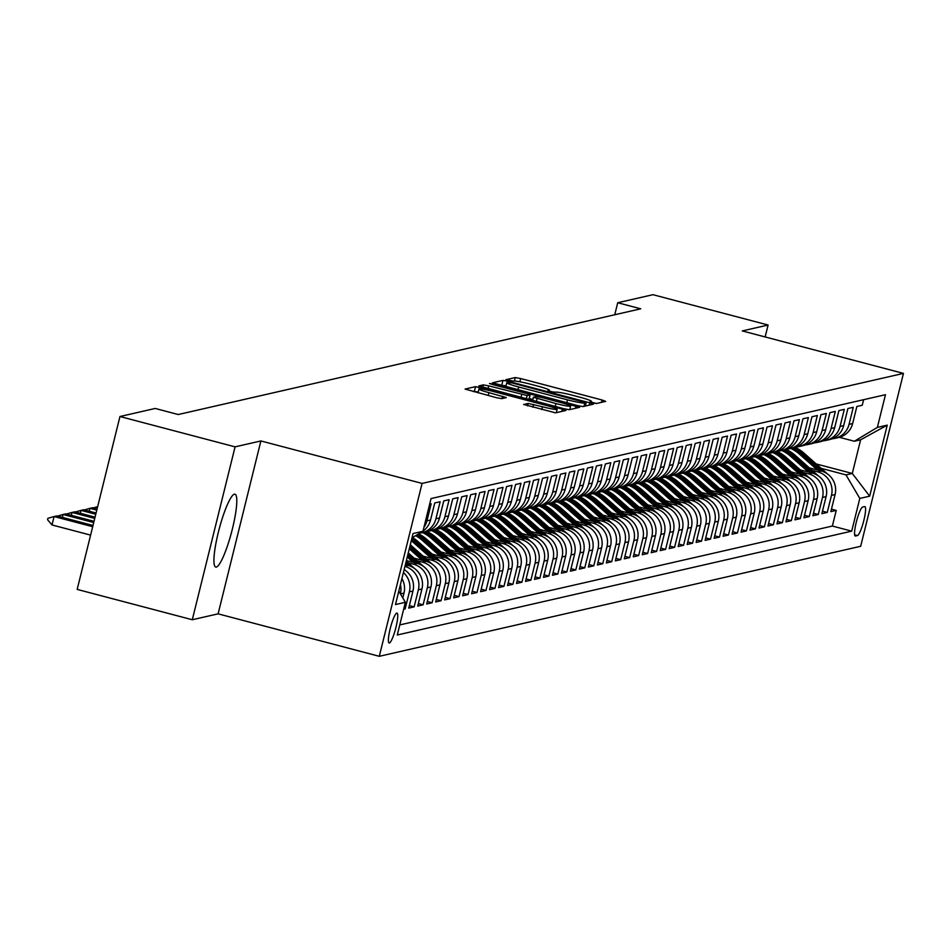 <?xml version="1.0" encoding="UTF-8"?>
<svg xmlns="http://www.w3.org/2000/svg" width="951" height="951" viewBox="0 0 951 951"><rect width="100%" height="100%" fill="white"/><g stroke="black" fill="none" stroke-linecap="round" stroke-linejoin="round"><path stroke-width="1.43" d="M592.532 402.832L596.313 403.521L605.68 401.381L602.042 399.991L520.684 378.546L515.276 377.559L505.908 379.699L513.445 381.089A15.18 1.32 13.9 0 1 530.741 384.263L537.517 386.047A15.18 1.32 13.9 0 1 549.428 390.338A15.18 1.32 13.9 0 1 549.155 390.504L547.883 390.813L550.498 391.753L555.491 392.169A15.18 1.32 13.9 0 1 572.775 395.331L579.551 397.126A15.18 1.32 13.9 0 1 591.463 401.417A15.18 1.32 13.9 0 1 591.201 401.584L589.929 401.893L592.532 402.832M216.341 567.081A37.695 6.395 104.8 0 0 231.961 530.646A37.695 6.395 104.8 0 0 234.968 494.187A37.695 6.395 104.8 0 0 234.386 494.175A37.695 6.395 104.8 0 0 218.766 530.61A37.695 6.395 104.8 0 0 215.758 567.069A37.695 6.395 104.8 0 0 216.341 567.081M389.363 642.995A15.466 2.627 104.8 0 0 395.771 628.04A15.466 2.627 104.8 0 0 397.007 613.086A15.466 2.627 104.8 0 0 396.769 613.086A15.466 2.627 104.8 0 0 390.362 628.029A15.466 2.627 104.8 0 0 389.125 642.983A15.466 2.627 104.8 0 0 389.363 642.995M523.692 404.437L555.562 412.841L565.964 410.463L562.326 409.073L475.559 386.641L465.075 389.066L496.374 397.673L501.771 398.659L506.312 397.589L488.909 392.644A12.684 1.106 13.9 0 1 478.959 389.066A12.684 1.106 13.9 0 1 493.628 391.574L547.194 405.685A12.684 1.106 13.9 0 1 557.155 409.275A12.684 1.106 13.9 0 1 542.474 406.766L528.15 403.426L523.668 404.579M260.895 440.943L235.075 446.851L119.957 416.514L77.174 589.406L192.292 619.743L218.112 613.847L379.283 656.309L422.078 483.417L260.895 440.943L218.112 613.847M765.139 336.951L768.099 325.028L742.279 330.924L903.45 373.398L422.078 483.417M768.099 325.028L652.968 294.691L617.722 302.739L614.75 314.757M119.957 416.514L155.203 408.454L178.229 414.529L640.748 308.813L617.722 302.739M577.578 405.578L582.975 406.576L593.376 404.199L589.739 402.796L508.381 381.363L502.984 380.376L492.499 382.801L577.578 405.578M579.67 407.325L569.269 409.703L563.872 408.716L478.781 385.94L483.322 384.87L488.719 385.856L527.116 395.545L530.159 394.808L526.438 393.476L492.083 384.418L489.48 383.479L493.319 384.133L579.67 407.325M403.64 609.27L405.15 608.925L403.818 608.569M403.414 572.538A19.329 18.972 77.1 0 1 409.37 591.867L412.96 591.046L408.74 608.105L414.137 606.869L409.358 605.609M404.936 566.368A19.329 18.972 77.1 0 1 418.357 589.81L421.947 588.99L417.727 606.049L423.112 604.812L418.345 603.564M408.062 562.766L413.542 564.216A19.329 18.972 77.1 0 1 427.332 587.766L430.922 586.945L426.702 603.992L432.099 602.768L427.32 601.507M417.037 560.721L422.517 562.16A19.329 18.972 77.1 0 1 436.319 585.709L439.909 584.889L435.689 601.947L441.074 600.711L436.307 599.451M426.024 558.665L431.504 560.115A19.329 18.972 77.1 0 1 445.294 583.652L448.884 582.832L444.664 599.891L450.061 598.654L445.282 597.406M434.999 556.608L440.479 558.059A19.329 18.972 77.1 0 1 454.281 581.608L457.871 580.788L453.651 597.834L459.036 596.61L454.269 595.35M443.986 554.564L449.466 556.002A19.329 18.972 77.1 0 1 463.256 579.551L466.846 578.731L462.626 595.79L468.023 594.553L463.244 593.293M452.961 552.507L458.441 553.957A19.329 18.972 77.1 0 1 472.243 577.495L475.833 576.675L471.613 593.733L476.998 592.497L472.231 591.249M461.948 550.451L467.428 551.901A19.329 18.972 77.1 0 1 481.218 575.45L484.808 574.63L480.588 591.677L485.985 590.452L481.206 589.192M470.923 548.406L476.403 549.844A19.329 18.972 77.1 0 1 490.205 573.394L493.795 572.573L489.575 589.632L494.96 588.396L490.193 587.136M479.91 546.35L485.39 547.8A19.329 18.972 77.1 0 1 499.18 571.337L502.77 570.517L498.55 587.575L503.947 586.339L499.168 585.091M488.885 544.293L494.365 545.743A19.329 18.972 77.1 0 1 508.167 569.292L511.757 568.472L507.537 585.519L512.922 584.294L508.155 583.034M497.86 542.248L503.352 543.687A19.329 18.972 77.1 0 1 517.142 567.236L520.732 566.416L516.512 583.474L521.909 582.238L517.13 580.978M506.847 540.192L512.327 541.642A19.329 18.972 77.1 0 1 526.129 565.179L529.719 564.359L525.499 581.418L530.884 580.181L526.117 578.933M515.822 538.135L521.314 539.586A19.329 18.972 77.1 0 1 535.104 563.135L538.694 562.314L534.474 579.361L539.871 578.137L535.092 576.877M524.809 536.091L530.289 537.529A19.329 18.972 77.1 0 1 544.091 561.078L547.681 560.258L543.461 577.316L548.846 576.08L544.079 574.82M533.784 534.034L539.276 535.484A19.329 18.972 77.1 0 1 553.066 559.022L556.656 558.201L552.436 575.26L557.833 574.024L553.054 572.775M542.771 531.978L548.251 533.428A19.329 18.972 77.1 0 1 562.053 556.977L565.643 556.145L561.423 573.203L566.808 571.979L562.041 570.719M551.746 529.933L557.238 531.371A19.329 18.972 77.1 0 1 571.028 554.92L574.618 554.1L570.398 571.159L575.795 569.922L571.016 568.662M560.733 527.876L566.214 529.327A19.329 18.972 77.1 0 1 580.015 552.864L583.605 552.044L579.385 569.102L584.77 567.866L580.003 566.606M569.708 525.82L575.2 527.27A19.329 18.972 77.1 0 1 588.99 550.819L592.58 549.987L588.36 567.046L593.757 565.821L588.978 564.561M578.695 523.775L584.176 525.214A19.329 18.972 77.1 0 1 597.977 548.763L601.567 547.942L597.347 565.001L602.732 563.765L597.965 562.505M587.67 521.719L593.162 523.169A19.329 18.972 77.1 0 1 606.952 546.706L610.542 545.886L606.322 562.944L611.707 561.708L606.94 560.448M596.657 519.662L602.138 521.112A19.329 18.972 77.1 0 1 615.939 544.661L619.529 543.829L615.309 560.888L620.694 559.663L615.927 558.403M605.632 517.617L611.124 519.056A19.329 18.972 77.1 0 1 624.914 542.605L628.504 541.785L624.284 558.843L629.669 557.607L624.902 556.347M614.619 515.561L620.1 516.999A19.329 18.972 77.1 0 1 633.901 540.548L637.491 539.728L633.271 556.787L638.656 555.55L633.877 554.29M623.594 513.504L629.087 514.955A19.329 18.972 77.1 0 1 642.876 538.492L646.466 537.672L642.246 554.73L647.631 553.506L642.864 552.246M632.581 511.46L638.062 512.898A19.329 18.972 77.1 0 1 651.863 536.447L655.453 535.627L651.233 552.674L656.618 551.449L651.839 550.189M641.556 509.403L647.049 510.842A19.329 18.972 77.1 0 1 660.838 534.391L664.428 533.57L660.208 550.629L665.593 549.393L660.826 548.133M650.543 507.347L656.024 508.797A19.329 18.972 77.1 0 1 669.813 532.334L673.415 531.514L669.195 548.572L674.58 547.348L669.801 546.088M659.518 505.302L665.011 506.74A19.329 18.972 77.1 0 1 678.8 530.289L682.39 529.469L678.17 546.516L683.555 545.292L678.788 544.031M668.505 503.245L673.986 504.684A19.329 18.972 77.1 0 1 687.775 528.233L691.377 527.413L687.157 544.471L692.542 543.235L687.763 541.975M677.481 501.189L682.973 502.639A19.329 18.972 77.1 0 1 696.762 526.176L700.352 525.356L696.132 542.415L701.517 541.178L696.75 539.93M686.467 499.144L691.948 500.583A19.329 18.972 77.1 0 1 705.737 524.132L709.339 523.312L705.119 540.358L710.504 539.134L705.725 537.874M695.443 497.088L700.935 498.526A19.329 18.972 77.1 0 1 714.724 522.075L718.314 521.255L714.094 538.314L719.479 537.077L714.712 535.817M704.429 495.031L709.91 496.481A19.329 18.972 77.1 0 1 723.699 520.019L727.301 519.198L723.081 536.257L728.466 535.021L723.687 533.773M713.405 492.987L718.897 494.425A19.329 18.972 77.1 0 1 732.686 517.974L736.276 517.154L732.056 534.2L737.441 532.976L732.674 531.716M722.391 490.93L727.872 492.368A19.329 18.972 77.1 0 1 741.661 515.918L745.263 515.097L741.043 532.156L746.428 530.92L741.649 529.659M731.367 488.873L736.847 490.324A19.329 18.972 77.1 0 1 750.648 513.861L754.238 513.041L750.018 530.099L755.403 528.863L750.636 527.615M740.353 486.817L745.834 488.267A19.329 18.972 77.1 0 1 759.623 511.816L763.225 510.996L759.005 528.043L764.39 526.818L759.611 525.558M749.329 484.772L754.809 486.211A19.329 18.972 77.1 0 1 768.61 509.76L772.2 508.94L767.98 525.998L773.365 524.762L768.598 523.502M758.316 482.716L763.796 484.166A19.329 18.972 77.1 0 1 777.585 507.703L781.187 506.883L776.955 523.942L782.352 522.705L777.573 521.457M767.291 480.659L772.771 482.109A19.329 18.972 77.1 0 1 786.572 505.659L790.162 504.838L785.942 521.885L791.327 520.661L786.56 519.401M776.278 478.615L781.758 480.053A19.329 18.972 77.1 0 1 795.547 503.602L799.149 502.782L794.917 519.84L800.314 518.604L795.535 517.344M785.253 476.558L790.733 478.008A19.329 18.972 77.1 0 1 804.534 501.546L808.124 500.725L803.904 517.784L809.289 516.548L804.522 515.299M794.24 474.501L799.72 475.952A19.329 18.972 77.1 0 1 813.509 499.501L817.111 498.681L812.879 515.727L818.276 514.503L813.497 513.243M803.215 472.457L808.695 473.895A19.329 18.972 77.1 0 1 822.496 497.444L826.086 496.624L821.866 513.683L827.251 512.446L831.471 495.388A19.329 18.972 -102.9 0 0 817.682 471.851L812.202 470.4M822.484 511.186L827.251 512.446M863.627 399.693L862.248 405.257L856.863 406.493L852.643 423.54A19.329 18.972 -102.9 0 1 838.532 437.531L834.942 438.352A19.329 18.972 -102.9 0 0 849.053 424.36L853.273 407.313L847.888 408.538L843.668 425.596A19.329 18.972 -102.9 0 1 829.545 439.588L825.955 440.408A19.329 18.972 77.1 0 1 823.221 440.824M825.955 440.408A19.329 18.972 77.1 0 0 840.066 426.417L844.298 409.358L838.901 410.594L834.681 427.653A19.329 18.972 -102.9 0 1 820.57 441.633L816.98 442.453A19.329 18.972 77.1 0 1 814.234 442.869M816.98 442.453A19.329 18.972 77.1 0 0 831.091 428.473L835.311 411.414L829.926 412.651L825.706 429.697A19.329 18.972 -102.9 0 1 811.583 443.689L807.993 444.509A19.329 18.972 77.1 0 1 805.259 444.925M807.993 444.509A19.329 18.972 77.1 0 0 822.104 430.518L826.336 413.471L820.939 414.695L816.719 431.754A19.329 18.972 -102.9 0 1 802.608 445.746L799.018 446.566A19.329 18.972 77.1 0 1 796.272 446.982M799.018 446.566A19.329 18.972 77.1 0 0 813.129 432.574L817.349 415.516L811.964 416.752L807.744 433.811A19.329 18.972 -102.9 0 1 793.621 447.79L790.031 448.622A19.329 18.972 77.1 0 1 787.297 449.027M790.031 448.622A19.329 18.972 77.1 0 0 804.142 434.631L808.374 417.572L802.977 418.809L798.757 435.855A19.329 18.972 -102.9 0 1 784.646 449.847L781.056 450.667A19.329 18.972 77.1 0 1 778.31 451.083M781.056 450.667A19.329 18.972 77.1 0 0 795.167 436.675L799.387 419.629L794.002 420.853L789.782 437.912A19.329 18.972 -102.9 0 1 775.659 451.903L772.069 452.724A19.329 18.972 77.1 0 1 769.335 453.14M772.069 452.724A19.329 18.972 77.1 0 0 786.192 438.732L790.412 421.673L785.015 422.91L780.795 439.968A19.329 18.972 -102.9 0 1 766.684 453.948L763.094 454.78A19.329 18.972 77.1 0 1 760.348 455.184M763.094 454.78A19.329 18.972 77.1 0 0 777.205 440.788L781.425 423.73L776.04 424.966L771.82 442.013A19.329 18.972 -102.9 0 1 757.709 456.005L754.107 456.825A19.329 18.972 77.1 0 1 751.373 457.241M754.107 456.825A19.329 18.972 77.1 0 0 768.23 442.833L772.45 425.786L767.053 427.011L762.833 444.069A19.329 18.972 -102.9 0 1 748.722 458.061L745.132 458.881A19.329 18.972 77.1 0 1 742.386 459.297M745.132 458.881A19.329 18.972 77.1 0 0 759.243 444.89L763.463 427.831L758.078 429.067L753.858 446.126A19.329 18.972 -102.9 0 1 739.747 460.118L736.145 460.938A19.329 18.972 77.1 0 1 733.411 461.342M736.145 460.938A19.329 18.972 77.1 0 0 750.268 446.946L754.488 429.888L749.091 431.124L744.871 448.171A19.329 18.972 -102.9 0 1 730.76 462.162L727.17 462.982A19.329 18.972 77.1 0 1 724.424 463.399M727.17 462.982A19.329 18.972 77.1 0 0 741.281 448.991L745.501 431.944L740.116 433.169L735.896 450.227A19.329 18.972 -102.9 0 1 721.785 464.219L718.183 465.039A19.329 18.972 77.1 0 1 715.449 465.455M718.183 465.039A19.329 18.972 77.1 0 0 732.306 451.047L736.526 433.989L731.129 435.225L726.909 452.284A19.329 18.972 -102.9 0 1 712.798 466.275A36.97 36.293 -102.9 0 1 721.512 472.041L723.212 471.648A36.97 36.293 -102.9 0 0 714.356 465.847M706.462 467.512A19.329 18.972 77.1 0 0 723.319 453.104L727.539 436.045L722.154 437.282L717.934 454.328A19.329 18.972 -102.9 0 1 703.823 468.32L700.221 469.14A19.329 18.972 77.1 0 1 697.487 469.556M700.221 469.14A19.329 18.972 77.1 0 0 714.344 455.16L718.564 438.102L713.167 439.326L708.947 456.385A19.329 18.972 -102.9 0 1 694.836 470.376L691.246 471.197A19.329 18.972 77.1 0 1 688.5 471.613M691.246 471.197A19.329 18.972 77.1 0 0 705.357 457.205L709.577 440.147L704.192 441.383L699.972 458.441A19.329 18.972 -102.9 0 1 685.861 472.433L682.259 473.253A19.329 18.972 77.1 0 1 679.525 473.669M682.259 473.253A19.329 18.972 77.1 0 0 696.382 459.262L700.602 442.203L695.205 443.439L690.985 460.486A19.329 18.972 -102.9 0 1 676.874 474.478L673.284 475.298A19.329 18.972 77.1 0 1 670.538 475.714M673.284 475.298A19.329 18.972 77.1 0 0 687.395 461.318L691.615 444.26L686.23 445.484L682.01 462.543A19.329 18.972 -102.9 0 1 667.899 476.534L664.297 477.354A19.329 18.972 77.1 0 1 661.563 477.771M664.297 477.354A19.329 18.972 77.1 0 0 678.42 463.363L682.64 446.304L677.243 447.541L673.023 464.599A19.329 18.972 -102.9 0 1 658.912 478.591L655.322 479.411A19.329 18.972 77.1 0 1 652.576 479.827M655.322 479.411A19.329 18.972 77.1 0 0 669.433 465.419L673.653 448.361L668.268 449.597L664.048 466.656A19.329 18.972 -102.9 0 1 649.937 480.635L646.335 481.456A19.329 18.972 77.1 0 1 643.601 481.872M646.335 481.456A19.329 18.972 77.1 0 0 660.458 467.476L664.678 450.417L659.281 451.642L655.061 468.7A19.329 18.972 -102.9 0 1 640.95 482.692L637.36 483.512A19.329 18.972 77.1 0 1 634.614 483.928M637.36 483.512A19.329 18.972 77.1 0 0 651.471 469.521L655.691 452.462L650.306 453.698L646.086 470.757A19.329 18.972 -102.9 0 1 631.975 484.748L628.373 485.569A19.329 18.972 77.1 0 1 625.639 485.985M628.373 485.569A19.329 18.972 77.1 0 0 642.496 471.577L646.716 454.519L641.319 455.755L637.099 472.813A19.329 18.972 -102.9 0 1 622.988 486.793A36.97 36.293 -102.9 0 1 631.702 492.57L633.402 492.178A36.97 36.293 -102.9 0 0 624.545 486.377M616.652 488.029A19.329 18.972 77.1 0 0 633.509 473.634L637.729 456.575L632.344 457.8L628.124 474.858A19.329 18.972 -102.9 0 1 614.013 488.85L610.411 489.67A19.329 18.972 77.1 0 1 607.677 490.086M610.411 489.67A19.329 18.972 77.1 0 0 624.534 475.678L628.754 458.632L623.357 459.856L619.137 476.915A19.329 18.972 -102.9 0 1 605.026 490.906L601.436 491.726A19.329 18.972 77.1 0 1 598.69 492.142M601.436 491.726A19.329 18.972 77.1 0 0 615.547 477.735L619.767 460.676L614.382 461.913L610.162 478.971A19.329 18.972 -102.9 0 1 596.051 492.951L592.449 493.771A19.329 18.972 77.1 0 1 589.715 494.187M592.449 493.771A19.329 18.972 77.1 0 0 606.572 479.791L610.792 462.733L605.395 463.957L601.175 481.016A19.329 18.972 -102.9 0 1 587.064 495.007L583.474 495.828A19.329 18.972 77.1 0 1 580.728 496.244M583.474 495.828A19.329 18.972 77.1 0 0 597.585 481.836L601.805 464.789L596.42 466.014L592.2 483.072A19.329 18.972 -102.9 0 1 578.089 497.064L574.499 497.884A19.329 18.972 77.1 0 1 571.753 498.3M574.499 497.884A19.329 18.972 77.1 0 0 588.61 483.893L592.83 466.834L587.445 468.07L583.213 485.129A19.329 18.972 -102.9 0 1 569.102 499.109L565.512 499.929A19.329 18.972 77.1 0 1 562.778 500.345M565.512 499.929A19.329 18.972 77.1 0 0 579.623 485.949L583.843 468.891L578.458 470.127L574.238 487.174A19.329 18.972 -102.9 0 1 560.127 501.165L556.537 501.985A19.329 18.972 77.1 0 1 553.791 502.401M556.537 501.985A19.329 18.972 77.1 0 0 570.648 487.994L574.868 470.947L569.483 472.171L565.251 489.23A19.329 18.972 -102.9 0 1 551.14 503.222L547.55 504.042A19.329 18.972 77.1 0 1 544.816 504.458M547.55 504.042A19.329 18.972 77.1 0 0 561.661 490.05L565.881 472.992L560.496 474.228L556.276 491.287A19.329 18.972 -102.9 0 1 542.165 505.266L538.575 506.087A19.329 18.972 77.1 0 1 535.829 506.503M538.575 506.087A19.329 18.972 77.1 0 0 552.686 492.107L556.906 475.048L551.521 476.285L547.289 493.331A19.329 18.972 -102.9 0 1 533.178 507.323L529.588 508.143A19.329 18.972 77.1 0 1 526.854 508.559M529.588 508.143A19.329 18.972 77.1 0 0 543.699 494.151L547.919 477.105L542.534 478.329L538.314 495.388A19.329 18.972 -102.9 0 1 524.203 509.379L520.613 510.2A19.329 18.972 77.1 0 1 517.867 510.616M520.613 510.2A19.329 18.972 77.1 0 0 534.724 496.208L538.944 479.149L533.559 480.386L529.338 497.444A19.329 18.972 -102.9 0 1 515.216 511.424L511.626 512.244A19.329 18.972 77.1 0 1 508.892 512.66M511.626 512.244A19.329 18.972 77.1 0 0 525.737 498.265L529.957 481.206L524.572 482.442L520.352 499.489A19.329 18.972 -102.9 0 1 506.241 513.481L502.651 514.301A19.329 18.972 77.1 0 1 499.905 514.717M502.651 514.301A19.329 18.972 77.1 0 0 516.762 500.309L520.982 483.263L515.597 484.487L511.376 501.546A19.329 18.972 -102.9 0 1 497.254 515.537L493.664 516.357A19.329 18.972 77.1 0 1 490.93 516.773M493.664 516.357A19.329 18.972 77.1 0 0 507.775 502.366L511.995 485.307L506.61 486.543L502.39 503.602A19.329 18.972 -102.9 0 1 488.279 517.582L484.689 518.414A19.329 18.972 77.1 0 1 481.943 518.818M484.689 518.414A19.329 18.972 77.1 0 0 498.8 504.422L503.02 487.364L497.635 488.6L493.414 505.647A19.329 18.972 -102.9 0 1 479.292 519.638L475.702 520.459A19.329 18.972 77.1 0 1 472.968 520.875M475.702 520.459A19.329 18.972 77.1 0 0 489.813 506.467L494.033 489.42L488.648 490.645L484.428 507.703A19.329 18.972 -102.9 0 1 470.317 521.695L466.727 522.515A19.329 18.972 77.1 0 1 463.981 522.931M466.727 522.515A19.329 18.972 77.1 0 0 480.837 508.523L485.058 491.465L479.673 492.701L475.452 509.76A19.329 18.972 -102.9 0 1 461.33 523.739L457.74 524.572A19.329 18.972 77.1 0 1 455.006 524.976M457.74 524.572A19.329 18.972 77.1 0 0 471.851 510.58L476.071 493.521L470.686 494.758L466.465 511.804A19.329 18.972 -102.9 0 1 452.355 525.796L448.765 526.616A19.329 18.972 77.1 0 1 446.019 527.032M448.765 526.616A19.329 18.972 77.1 0 0 462.875 512.625L467.096 495.578L461.71 496.802L457.49 513.861A19.329 18.972 -102.9 0 1 443.368 527.853A36.97 36.293 -102.9 0 1 452.082 533.618L453.793 533.238A36.97 36.293 -102.9 0 0 444.925 527.425M437.044 529.089A19.329 18.972 77.1 0 0 453.889 514.681L458.109 497.623L452.724 498.859L448.503 515.918A19.329 18.972 -102.9 0 1 434.393 529.909L430.803 530.729A19.329 18.972 77.1 0 1 428.057 531.134M430.803 530.729A19.329 18.972 77.1 0 0 444.913 516.738L449.134 499.679L443.748 500.915L439.528 517.962A19.329 18.972 -102.9 0 1 425.406 531.954L421.816 532.774A19.329 18.972 77.1 0 1 419.878 533.119M421.816 532.774A19.329 18.972 77.1 0 0 435.927 518.782L440.147 501.736L434.762 502.96L430.541 520.019A19.329 18.972 -102.9 0 1 422.981 531.098M423.884 527.484A19.329 18.972 77.1 0 0 426.951 520.839L431.172 503.78L429.662 504.125M421.947 588.99A19.329 18.972 -102.9 0 0 408.157 565.453L405.352 564.704M430.922 586.945A19.329 18.972 -102.9 0 0 417.132 563.396L406.374 560.555M439.909 584.889A19.329 18.972 -102.9 0 0 426.119 561.34L414.196 558.201M448.884 582.832A19.329 18.972 -102.9 0 0 435.094 559.295L423.171 556.145M457.871 580.788A19.329 18.972 -102.9 0 0 444.081 557.238L432.158 554.1M466.846 578.731A19.329 18.972 -102.9 0 0 453.056 555.182L441.133 552.044M475.833 576.675A19.329 18.972 -102.9 0 0 462.043 553.137L450.12 549.987M484.808 574.63A19.329 18.972 -102.9 0 0 471.018 551.081L459.095 547.942M493.795 572.573A19.329 18.972 -102.9 0 0 479.993 549.024L468.082 545.886M502.77 570.517A19.329 18.972 -102.9 0 0 488.98 546.98L477.057 543.829M511.757 568.472A19.329 18.972 -102.9 0 0 497.955 544.923L486.044 541.785M520.732 566.416A19.329 18.972 -102.9 0 0 506.942 542.866L495.019 539.728M529.719 564.359A19.329 18.972 -102.9 0 0 515.918 540.822L504.006 537.672M538.694 562.314A19.329 18.972 -102.9 0 0 524.904 538.765L512.981 535.627M547.681 560.258A19.329 18.972 -102.9 0 0 533.88 536.709L521.968 533.57M556.656 558.201A19.329 18.972 -102.9 0 0 542.866 534.664L530.943 531.514M565.643 556.145A19.329 18.972 -102.9 0 0 551.842 532.608L539.93 529.469M574.618 554.1A19.329 18.972 -102.9 0 0 560.828 530.551L548.905 527.413M583.605 552.044A19.329 18.972 -102.9 0 0 569.804 528.494L557.892 525.356M592.58 549.987A19.329 18.972 -102.9 0 0 578.79 526.45L566.867 523.312M601.567 547.942A19.329 18.972 -102.9 0 0 587.766 524.393L575.854 521.255M610.542 545.886A19.329 18.972 -102.9 0 0 596.752 522.337L584.829 519.198M619.529 543.829A19.329 18.972 -102.9 0 0 605.728 520.292L593.816 517.154M628.504 541.785A19.329 18.972 -102.9 0 0 614.715 518.236L602.791 515.097M637.491 539.728A19.329 18.972 -102.9 0 0 623.69 516.179L611.778 513.041M646.466 537.672A19.329 18.972 -102.9 0 0 632.677 514.134L620.753 510.996M655.453 535.627A19.329 18.972 -102.9 0 0 641.652 512.078L629.74 508.94M664.428 533.57A19.329 18.972 -102.9 0 0 650.639 510.021L638.715 506.883M673.415 531.514A19.329 18.972 -102.9 0 0 659.614 507.977L647.702 504.838M682.39 529.469A19.329 18.972 -102.9 0 0 668.601 505.92L656.677 502.782M691.377 527.413A19.329 18.972 -102.9 0 0 677.576 503.864L665.664 500.725M700.352 525.356A19.329 18.972 -102.9 0 0 686.563 501.819L674.639 498.669M709.339 523.312A19.329 18.972 -102.9 0 0 695.538 499.762L683.626 496.624M718.314 521.255A19.329 18.972 -102.9 0 0 704.525 497.706L692.601 494.568M727.301 519.198A19.329 18.972 -102.9 0 0 713.5 495.661L701.588 492.511M736.276 517.154A19.329 18.972 -102.9 0 0 722.487 493.605L710.563 490.466M745.263 515.097A19.329 18.972 -102.9 0 0 731.462 491.548L719.55 488.41M754.238 513.041A19.329 18.972 -102.9 0 0 740.449 489.503L728.525 486.353M763.225 510.996A19.329 18.972 -102.9 0 0 749.424 487.447L737.512 484.309M772.2 508.94A19.329 18.972 -102.9 0 0 758.411 485.39L746.487 482.252M781.187 506.883A19.329 18.972 -102.9 0 0 767.386 483.346L755.474 480.196M790.162 504.838A19.329 18.972 -102.9 0 0 776.373 481.289L764.449 478.151M799.149 502.782A19.329 18.972 -102.9 0 0 785.348 479.233L773.436 476.094M808.124 500.725A19.329 18.972 -102.9 0 0 794.335 477.188L782.411 474.038M817.111 498.681A19.329 18.972 -102.9 0 0 803.31 475.131L791.398 471.993M826.086 496.624A19.329 18.972 -102.9 0 0 812.297 473.075L800.373 469.937M864.637 506.586L862.664 507.038A14.978 2.544 104.8 0 0 856.459 521.517A14.978 2.544 104.8 0 0 855.27 536.007A14.978 2.544 104.8 0 0 855.496 536.007L857.469 535.556A14.978 2.544 104.8 0 0 863.686 521.077A14.978 2.544 104.8 0 0 864.875 506.586A14.978 2.544 104.8 0 0 864.637 506.586M379.283 656.309L860.667 546.29L903.45 373.398M398.814 591.118L405.364 602.304L397.268 635.006L851.704 531.145L859.799 498.431L845.998 474.894L821.177 468.344M405.364 602.304L395.485 604.563L413.067 533.535L422.945 531.276L431.041 498.562L885.464 394.701L877.369 427.403L887.247 425.145L869.678 496.172L859.799 498.431M399.765 624.926L832.363 526.046L836.238 510.39L830.841 511.626L835.073 494.568A19.329 18.972 -102.9 0 0 821.272 471.03L809.349 467.88M832.196 438.768A19.329 18.972 -102.9 0 0 834.942 438.352M822.496 497.444L818.276 514.503M813.509 499.501L809.289 516.548M804.534 501.546L800.314 518.604M795.547 503.602L791.327 520.661M786.572 505.659L782.352 522.705M777.585 507.703L773.365 524.762M768.61 509.76L764.39 526.818M759.623 511.816L755.403 528.863M750.648 513.861L746.428 530.92M741.661 515.918L737.441 532.976M732.686 517.974L728.466 535.021M723.699 520.019L719.479 537.077M714.724 522.075L710.504 539.134M705.737 524.132L701.517 541.178M696.762 526.176L692.542 543.235M687.775 528.233L683.555 545.292M678.8 530.289L674.58 547.348M669.813 532.334L665.593 549.393M660.838 534.391L656.618 551.449M651.863 536.447L647.631 553.506M642.876 538.492L638.656 555.55M633.901 540.548L629.669 557.607M624.914 542.605L620.694 559.663M615.939 544.661L611.707 561.708M606.952 546.706L602.732 563.765M597.977 548.763L593.757 565.821M588.99 550.819L584.77 567.866M580.015 552.864L575.795 569.922M571.028 554.92L566.808 571.979M562.053 556.977L557.833 574.024M553.066 559.022L548.846 576.08M544.091 561.078L539.871 578.137M535.104 563.135L530.884 580.181M526.129 565.179L521.909 582.238M517.142 567.236L512.922 584.294M508.167 569.292L503.947 586.339M499.18 571.337L494.96 588.396M490.205 573.394L485.985 590.452M481.218 575.45L476.998 592.497M472.243 577.495L468.023 594.553M463.256 579.551L459.036 596.61M454.281 581.608L450.061 598.654M445.294 583.652L441.074 600.711M436.319 585.709L432.099 602.768M427.332 587.766L423.112 604.812M418.357 589.81L414.137 606.869M409.37 591.867L405.15 608.925M402.796 597.917L403.985 593.103A19.329 18.972 -102.9 0 0 401.916 578.565M845.998 474.894L852.286 473.455L860.619 439.814L854.331 441.24L877.369 427.403M816.208 463.945L852.286 473.455L869.678 496.172M839.4 437.317L854.331 441.24M235.075 446.851L192.292 619.743M831.459 509.142L836.238 510.39M832.363 526.046L851.704 531.145M412.96 591.046A19.329 18.972 -102.9 0 0 404.139 569.601M400.419 584.627A19.329 18.972 77.1 0 1 400.407 593.852M422.945 531.276L411.997 537.85M860.619 439.814L887.247 425.145M596.443 403.497L591.284 402.13M554.409 392.418L549.25 391.051M506.039 385.737L500.654 385.31M586.089 402.748L512.114 382.956L507.061 382.552A15.18 1.32 13.9 0 0 506.788 382.718A15.18 1.32 13.9 0 0 518.699 387.009L567.521 399.872A15.18 1.32 13.9 0 0 584.806 403.034L586.089 402.748L585.269 406.053M529.231 398.576L532.81 399.515M569.839 409.275L570.445 409.441M555.955 403.569A12.684 1.106 13.9 0 0 570.636 406.077A12.684 1.106 13.9 0 0 560.674 402.499L541.808 397.518L536.4 396.531L533.368 397.256L555.955 403.569L555.253 406.446M478.246 391.919L473.241 391.574M827.572 474.014L804.047 453.175A36.97 36.293 -102.9 0 0 795.179 447.374M817.396 470.008L799.553 454.209A36.97 36.293 -102.9 0 0 790.792 448.444M822.449 471.375L802.335 453.568A36.97 36.293 -102.9 0 0 793.574 447.802M792.492 448.052A36.97 36.293 77.1 0 1 801.265 453.817L820.451 470.804M818.597 476.059L795.06 455.232A36.97 36.293 -102.9 0 0 786.192 449.419M808.421 472.053L790.566 456.254A36.97 36.293 -102.9 0 0 781.805 450.501M813.474 473.432L793.36 455.624A36.97 36.293 -102.9 0 0 784.599 449.859M783.517 450.108A36.97 36.293 77.1 0 1 792.278 455.862L811.476 472.861M809.61 478.115L786.085 457.288A36.97 36.293 -102.9 0 0 777.217 451.475M799.434 474.109L781.591 458.311A36.97 36.293 -102.9 0 0 772.83 452.545M804.487 475.488L784.373 457.669A36.97 36.293 -102.9 0 0 775.612 451.915M774.53 452.165A36.97 36.293 77.1 0 1 783.303 457.918L802.489 474.918M800.635 480.172L777.098 459.333A36.97 36.293 -102.9 0 0 768.23 453.532M790.459 476.166L772.604 460.367A36.97 36.293 -102.9 0 0 763.843 454.602M795.512 477.533L775.398 459.725A36.97 36.293 -102.9 0 0 766.637 453.972M765.555 454.209A36.97 36.293 77.1 0 1 774.316 459.975L793.514 476.962M791.648 482.216L768.123 461.39A36.97 36.293 -102.9 0 0 759.255 455.577M781.472 478.21L763.629 462.412A36.97 36.293 -102.9 0 0 754.868 456.658M786.525 479.589L766.411 461.782A36.97 36.293 -102.9 0 0 757.65 456.016M756.568 456.266A36.97 36.293 77.1 0 1 765.341 462.02L784.527 479.019M782.673 484.273L759.136 463.446A36.97 36.293 -102.9 0 0 750.268 457.633M772.497 480.267L754.654 464.468A36.97 36.293 -102.9 0 0 745.881 458.703M777.549 481.646L757.436 463.826A36.97 36.293 -102.9 0 0 748.675 458.073M747.593 458.323A36.97 36.293 77.1 0 1 756.354 464.076L775.552 481.075M773.686 486.33L750.161 465.491A36.97 36.293 -102.9 0 0 741.293 459.69M763.51 482.323L745.667 466.525A36.97 36.293 -102.9 0 0 736.906 460.76M768.563 483.69L748.449 465.883A36.97 36.293 -102.9 0 0 739.688 460.129M738.606 460.367A36.97 36.293 77.1 0 1 747.379 466.133L766.565 483.12M764.711 488.374L741.174 467.547A36.97 36.293 -102.9 0 0 732.306 461.734M754.535 484.368L736.692 468.57A36.97 36.293 -102.9 0 0 727.919 462.816M759.587 485.747L739.474 467.94A36.97 36.293 -102.9 0 0 730.713 462.174M729.631 462.424A36.97 36.293 77.1 0 1 738.392 468.177L757.59 485.176M755.724 490.431L732.199 469.604A36.97 36.293 -102.9 0 0 723.331 463.791M745.548 486.425L727.705 470.626A36.97 36.293 -102.9 0 0 718.944 464.861M750.601 487.804L730.487 469.984A36.97 36.293 -102.9 0 0 721.726 464.231M720.644 464.48A36.97 36.293 77.1 0 1 729.417 470.234L748.603 487.233M746.749 492.487L723.212 471.648M736.573 488.481L718.73 472.683A36.97 36.293 -102.9 0 0 709.957 466.917M711.669 466.525A36.97 36.293 77.1 0 1 720.43 472.29L739.628 489.278M741.625 489.848L721.512 472.041M737.762 494.532L714.237 473.705A36.97 36.293 -102.9 0 0 705.369 467.892M727.586 490.526L709.743 474.727A36.97 36.293 -102.9 0 0 700.982 468.974M732.639 491.905L712.525 474.097A36.97 36.293 -102.9 0 0 703.764 468.332M702.682 468.581A36.97 36.293 77.1 0 1 711.455 474.347L730.641 491.334M728.787 496.588L705.25 475.762A36.97 36.293 -102.9 0 0 696.394 469.949M718.611 492.582L700.768 476.784A36.97 36.293 -102.9 0 0 691.995 471.018M723.663 493.961L703.55 476.142A36.97 36.293 -102.9 0 0 694.789 470.388M693.707 470.638A36.97 36.293 77.1 0 1 702.468 476.392L721.666 493.391M719.8 498.645L696.275 477.806A36.97 36.293 -102.9 0 0 687.407 472.005M709.624 494.639L691.781 478.84A36.97 36.293 -102.9 0 0 683.02 473.075M714.677 496.006L694.563 478.198A36.97 36.293 -102.9 0 0 685.802 472.445M684.72 472.683A36.97 36.293 77.1 0 1 693.493 478.448L712.679 495.447M710.825 500.701L687.288 479.863A36.97 36.293 -102.9 0 0 678.432 474.05M700.649 496.684L682.806 480.885A36.97 36.293 -102.9 0 0 674.033 475.131M705.701 498.062L685.588 480.255A36.97 36.293 -102.9 0 0 676.827 474.49M675.745 474.739A36.97 36.293 77.1 0 1 684.506 480.505L703.704 497.492M701.838 502.746L678.313 481.919A36.97 36.293 -102.9 0 0 669.445 476.106M691.662 498.74L673.819 482.942A36.97 36.293 -102.9 0 0 665.058 477.176M696.714 500.119L676.601 482.312A36.97 36.293 -102.9 0 0 667.84 476.546M666.758 476.796A36.97 36.293 77.1 0 1 675.531 482.549L694.717 499.548M692.863 504.803L669.326 483.964A36.97 36.293 -102.9 0 0 660.47 478.163M682.687 500.797L664.844 484.998A36.97 36.293 -102.9 0 0 656.071 479.233M687.739 502.164L667.626 484.356A36.97 36.293 -102.9 0 0 658.865 478.603M657.783 478.84A36.97 36.293 77.1 0 1 666.544 484.606L685.742 501.605M683.876 506.859L660.351 486.02A36.97 36.293 -102.9 0 0 651.483 480.207M673.7 502.841L655.857 487.043A36.97 36.293 -102.9 0 0 647.096 481.289M678.752 504.22L658.639 486.413A36.97 36.293 -102.9 0 0 649.878 480.647M648.808 480.897A36.97 36.293 77.1 0 1 657.569 486.662L676.755 503.65M674.901 508.904L651.364 488.077A36.97 36.293 -102.9 0 0 642.507 482.264M664.725 504.898L646.882 489.099A36.97 36.293 -102.9 0 0 638.109 483.346M669.777 506.277L649.664 488.469A36.97 36.293 -102.9 0 0 640.903 482.704M639.821 482.953A36.97 36.293 77.1 0 1 648.582 488.707L667.78 505.706M665.914 510.96L642.389 490.122A36.97 36.293 -102.9 0 0 633.521 484.321M655.738 506.954L637.895 491.156A36.97 36.293 -102.9 0 0 629.134 485.39M660.79 508.321L640.677 490.514A36.97 36.293 -102.9 0 0 631.916 484.76M630.846 484.998A36.97 36.293 77.1 0 1 639.607 490.764L658.793 507.763M656.939 513.017L633.402 492.178M646.763 509.011L628.92 493.2A36.97 36.293 -102.9 0 0 620.147 487.447M621.859 487.055A36.97 36.293 77.1 0 1 630.62 492.82L649.818 509.807M651.815 510.378L631.702 492.57M647.952 515.062L624.427 494.235A36.97 36.293 -102.9 0 0 615.559 488.422M637.776 511.056L619.933 495.257A36.97 36.293 -102.9 0 0 611.172 489.503M642.84 512.434L622.715 494.627A36.97 36.293 -102.9 0 0 613.954 488.862M612.884 489.111A36.97 36.293 77.1 0 1 621.645 494.865L640.831 511.864M638.977 517.118L615.44 496.279A36.97 36.293 -102.9 0 0 606.583 490.478M628.801 513.112L610.958 497.314A36.97 36.293 -102.9 0 0 602.197 491.548M633.853 514.479L613.74 496.672A36.97 36.293 -102.9 0 0 604.979 490.918M603.897 491.156A36.97 36.293 77.1 0 1 612.658 496.921L631.856 513.92M629.99 519.175L606.465 498.336A36.97 36.293 -102.9 0 0 597.597 492.535M619.814 515.169L601.971 499.358A36.97 36.293 -102.9 0 0 593.21 493.605M624.878 516.536L604.753 498.728A36.97 36.293 -102.9 0 0 595.992 492.963M594.922 493.212A36.97 36.293 77.1 0 1 603.683 498.978L622.881 515.965M621.015 521.219L597.478 500.392A36.97 36.293 -102.9 0 0 588.621 494.579M610.839 517.213L592.996 501.415A36.97 36.293 -102.9 0 0 584.235 495.661M615.891 518.592L595.778 500.785A36.97 36.293 -102.9 0 0 587.017 495.019M585.935 495.269A36.97 36.293 77.1 0 1 594.696 501.022L613.894 518.022M612.028 523.276L588.503 502.437A36.97 36.293 -102.9 0 0 579.635 496.636M601.852 519.27L584.009 503.471A36.97 36.293 -102.9 0 0 575.248 497.706M606.916 520.637L586.791 502.829A36.97 36.293 -102.9 0 0 578.03 497.076M576.96 497.314A36.97 36.293 77.1 0 1 585.721 503.079L604.919 520.078M603.053 525.332L579.516 504.494A36.97 36.293 -102.9 0 0 570.659 498.693M592.877 521.326L575.034 505.516A36.97 36.293 -102.9 0 0 566.273 499.762M597.929 522.693L577.816 504.886A36.97 36.293 -102.9 0 0 569.055 499.12M567.973 499.37A36.97 36.293 77.1 0 1 576.734 505.136L595.932 522.123M594.066 527.377L570.541 506.55A36.97 36.293 -102.9 0 0 561.672 500.737M583.89 523.371L566.047 507.572A36.97 36.293 -102.9 0 0 557.286 501.819M588.954 524.75L568.829 506.942A36.97 36.293 -102.9 0 0 560.068 501.177M558.998 501.427A36.97 36.293 77.1 0 1 567.759 507.18L586.957 524.179M585.091 529.434L561.554 508.595A36.97 36.293 -102.9 0 0 552.697 502.794M574.915 525.428L557.072 509.629A36.97 36.293 -102.9 0 0 548.311 503.864M579.967 526.795L559.854 508.987A36.97 36.293 -102.9 0 0 551.093 503.234M550.011 503.471A36.97 36.293 77.1 0 1 558.772 509.237L577.97 526.236M576.104 531.49L552.579 510.651A36.97 36.293 -102.9 0 0 543.71 504.85M565.928 527.484L548.085 511.686A36.97 36.293 -102.9 0 0 539.324 505.92M570.992 528.851L550.867 511.044A36.97 36.293 -102.9 0 0 542.106 505.278M541.036 505.528A36.97 36.293 77.1 0 1 549.797 511.293L568.995 528.28M567.129 533.535L543.603 512.708A36.97 36.293 -102.9 0 0 534.735 506.895M556.953 529.529L539.11 513.73A36.97 36.293 -102.9 0 0 530.349 507.977M562.005 530.908L541.892 513.1A36.97 36.293 -102.9 0 0 533.131 507.335M532.049 507.584A36.97 36.293 77.1 0 1 540.81 513.338L560.008 530.337M558.142 535.591L534.617 514.764A36.97 36.293 -102.9 0 0 525.748 508.951M547.966 531.585L530.123 515.787A36.97 36.293 -102.9 0 0 521.362 510.021M553.03 532.952L532.905 515.145A36.97 36.293 -102.9 0 0 524.144 509.391M523.074 509.629A36.97 36.293 77.1 0 1 531.835 515.394L551.033 532.394M549.167 537.648L525.641 516.809A36.97 36.293 -102.9 0 0 516.773 511.008M538.991 533.642L521.148 517.843A36.97 36.293 -102.9 0 0 512.387 512.078M544.043 535.009L523.93 517.201A36.97 36.293 -102.9 0 0 515.169 511.436M514.087 511.686A36.97 36.293 77.1 0 1 522.848 517.451L542.046 534.438M540.18 539.692L516.655 518.866A36.97 36.293 -102.9 0 0 507.786 513.053M530.004 535.686L512.161 519.888A36.97 36.293 -102.9 0 0 503.4 514.134M535.068 537.065L514.955 519.258A36.97 36.293 -102.9 0 0 506.182 513.492M505.112 513.742A36.97 36.293 77.1 0 1 513.873 519.496L533.071 536.495M531.205 541.749L507.679 520.922A36.97 36.293 -102.9 0 0 498.811 515.109M521.029 537.743L503.186 521.944A36.97 36.293 -102.9 0 0 494.425 516.179M526.081 539.11L505.968 521.303A36.97 36.293 -102.9 0 0 497.207 515.549M496.125 515.799A36.97 36.293 77.1 0 1 504.886 521.552L524.084 538.551M522.218 543.806L498.693 522.967A36.97 36.293 -102.9 0 0 489.824 517.166M512.054 539.799L494.199 524.001A36.97 36.293 -102.9 0 0 485.438 518.236M517.106 541.167L496.993 523.359A36.97 36.293 -102.9 0 0 488.22 517.594M487.15 517.843A36.97 36.293 77.1 0 1 495.911 523.609L515.109 540.596M513.243 545.85L489.717 525.023A36.97 36.293 -102.9 0 0 480.849 519.21M503.067 541.844L485.224 526.046A36.97 36.293 -102.9 0 0 476.463 520.292M508.119 543.223L488.006 525.416A36.97 36.293 -102.9 0 0 479.245 519.65M478.163 519.9A36.97 36.293 77.1 0 1 486.924 525.653L506.122 542.652M504.268 547.907L480.73 527.08A36.97 36.293 -102.9 0 0 471.862 521.267M494.092 543.901L476.237 528.102A36.97 36.293 -102.9 0 0 467.476 522.337M499.144 545.28L479.031 527.46A36.97 36.293 -102.9 0 0 470.258 521.707M469.188 521.956A36.97 36.293 77.1 0 1 477.949 527.71L497.147 544.709M495.281 549.963L471.755 529.125A36.97 36.293 -102.9 0 0 462.887 523.323M485.105 545.957L467.262 530.159A36.97 36.293 -102.9 0 0 458.501 524.393M490.157 547.324L470.044 529.517A36.97 36.293 -102.9 0 0 461.283 523.763M460.201 524.001A36.97 36.293 77.1 0 1 468.962 529.766L488.16 546.754M486.306 552.008L462.768 531.181A36.97 36.293 -102.9 0 0 453.9 525.368M476.13 548.002L458.275 532.203A36.97 36.293 -102.9 0 0 449.514 526.45M481.182 549.381L461.069 531.573A36.97 36.293 -102.9 0 0 452.296 525.808M451.226 526.058A36.97 36.293 77.1 0 1 459.987 531.811L479.185 548.81M477.319 554.064L453.793 533.238M467.143 550.058L449.3 534.26A36.97 36.293 -102.9 0 0 440.539 528.494M442.239 528.114A36.97 36.293 77.1 0 1 451 533.868L470.198 550.867M472.195 551.437L452.082 533.618M468.344 556.121L444.806 535.282A36.97 36.293 -102.9 0 0 435.938 529.481M458.168 552.115L440.313 536.316A36.97 36.293 -102.9 0 0 431.552 530.551M463.22 553.482L443.107 535.675A36.97 36.293 -102.9 0 0 434.334 529.921M433.264 530.159A36.97 36.293 77.1 0 1 442.025 535.924L461.223 552.911M459.357 558.166L435.831 537.339A36.97 36.293 -102.9 0 0 426.963 531.526M449.181 554.16L431.338 538.361A36.97 36.293 -102.9 0 0 422.577 532.608M454.233 555.539L434.12 537.731A36.97 36.293 -102.9 0 0 425.359 531.966M424.277 532.215A36.97 36.293 77.1 0 1 433.038 537.969L452.236 554.968M450.382 560.222L426.844 539.395A36.97 36.293 -102.9 0 0 418.606 533.88M440.206 556.216L422.351 540.418A36.97 36.293 -102.9 0 0 415.611 535.675M445.258 557.595L425.145 539.776A36.97 36.293 -102.9 0 0 417.477 534.557M416.752 534.985A36.97 36.293 77.1 0 1 424.063 540.025L443.261 557.024M441.395 562.279L417.869 541.44A36.97 36.293 -102.9 0 0 412.544 537.517M431.219 558.273L413.376 542.474A36.97 36.293 -102.9 0 0 411.272 540.75M436.271 559.64L416.158 541.832A36.97 36.293 -102.9 0 0 411.819 538.539M411.617 539.36A36.97 36.293 77.1 0 1 415.076 542.082L434.274 559.069M432.42 564.323L410.285 544.745M422.244 560.317L409.275 548.846M427.296 561.696L409.905 546.302M409.655 547.289L425.299 561.126M423.433 566.38L408.252 552.947M413.257 562.374L407.242 557.048M418.309 563.753L407.872 554.504M407.634 555.491L416.312 563.182M97.644 506.657L93.364 507.882M414.458 568.436L406.232 561.149M409.334 565.797L405.839 562.707M405.601 563.693L407.337 565.239M97.097 508.868L92.699 507.715L90 508.321L96.788 510.116M84.377 509.938L90 508.321L89.287 511.234M405.471 570.493L404.199 569.352M96.075 513.017L83.712 509.76L81.025 510.378L95.766 514.265M75.402 511.995L81.025 510.378L80.3 513.278M95.052 517.166L74.737 511.816L72.038 512.434L94.743 518.414M66.415 514.039L72.038 512.434L71.325 515.335M94.018 521.314L65.75 513.873L63.063 514.479L93.709 522.563M57.44 516.096L63.063 514.479L62.338 517.392M92.996 525.463L56.775 515.918L54.076 516.536L92.687 526.711M51.996 524.952L47.55 519.71L47.895 518.307L54.076 516.536L51.996 524.952L90.607 535.116M404.983 566.178L408.157 565.453M413.542 564.216L417.132 563.396M422.517 562.16L426.119 561.34M431.504 560.115L435.094 559.295M440.479 558.059L444.081 557.238M449.466 556.002L453.056 555.182M458.441 553.957L462.043 553.137M467.428 551.901L471.018 551.081M476.403 549.844L479.993 549.024M485.39 547.8L488.98 546.98M494.365 545.743L497.955 544.923M503.352 543.687L506.942 542.866M512.327 541.642L515.918 540.822M521.314 539.586L524.904 538.765M530.289 537.529L533.88 536.709M539.276 535.484L542.866 534.664M548.251 533.428L551.842 532.608M557.238 531.371L560.828 530.551M566.214 529.327L569.804 528.494M575.2 527.27L578.79 526.45M584.176 525.214L587.766 524.393M593.162 523.169L596.752 522.337M602.138 521.112L605.728 520.292M611.124 519.056L614.715 518.236M620.1 516.999L623.69 516.179M629.087 514.955L632.677 514.134M638.062 512.898L641.652 512.078M647.049 510.842L650.639 510.021M656.024 508.797L659.614 507.977M665.011 506.74L668.601 505.92M673.986 504.684L677.576 503.864M682.973 502.639L686.563 501.819M691.948 500.583L695.538 499.762M700.935 498.526L704.525 497.706M709.91 496.481L713.5 495.661M718.897 494.425L722.487 493.605M727.872 492.368L731.462 491.548M736.847 490.324L740.449 489.503M745.834 488.267L749.424 487.447M754.809 486.211L758.411 485.39M763.796 484.166L767.386 483.346M772.771 482.109L776.373 481.289M781.758 480.053L785.348 479.233M790.733 478.008L794.335 477.188M799.72 475.952L803.31 475.131M808.695 473.895L812.297 473.075M817.682 471.851L821.272 471.03M849.053 424.36L852.643 423.54M426.951 520.839L430.541 520.019M435.927 518.782L439.528 517.962M444.913 516.738L448.503 515.918M453.889 514.681L457.49 513.861M462.875 512.625L466.465 511.804M471.851 510.58L475.452 509.76M480.837 508.523L484.428 507.703M489.813 506.467L493.414 505.647M498.8 504.422L502.39 503.602M507.775 502.366L511.376 501.546M516.762 500.309L520.352 499.489M525.737 498.265L529.338 497.444M534.724 496.208L538.314 495.388M543.699 494.151L547.289 493.331M552.686 492.107L556.276 491.287M561.661 490.05L565.251 489.23M570.648 487.994L574.238 487.174M579.623 485.949L583.213 485.129M588.61 483.893L592.2 483.072M597.585 481.836L601.175 481.016M606.572 479.791L610.162 478.971M615.547 477.735L619.137 476.915M624.534 475.678L628.124 474.858M633.509 473.634L637.099 472.813M642.496 471.577L646.086 470.757M651.471 469.521L655.061 468.7M660.458 467.476L664.048 466.656M669.433 465.419L673.023 464.599M678.42 463.363L682.01 462.543M687.395 461.318L690.985 460.486M696.382 459.262L699.972 458.441M705.357 457.205L708.947 456.385M714.344 455.16L717.934 454.328M723.319 453.104L726.909 452.284M732.306 451.047L735.896 450.227M741.281 448.991L744.871 448.171M750.268 446.946L753.858 446.126M759.243 444.89L762.833 444.069M768.23 442.833L771.82 442.013M777.205 440.788L780.795 439.968M786.192 438.732L789.782 437.912M795.167 436.675L798.757 435.855M804.142 434.631L807.744 433.811M813.129 432.574L816.719 431.754M822.104 430.518L825.706 429.697M831.091 428.473L834.681 427.653M840.066 426.417L843.668 425.596M831.471 495.388L835.073 494.568M400.442 593.911L403.985 593.103M854.64 534.807L857.469 535.556M590.999 402.38L591.201 401.584M548.965 391.301L549.155 390.504M514.42 381.042L515.276 377.559M519.876 381.791L520.684 378.546M601.46 402.344L602.042 399.991M501.819 385.048L502.984 380.376M508.143 382.302L508.381 381.363M589.156 405.162L589.739 402.796M517.998 389.874L518.699 387.009M566.808 402.748L567.521 399.872M583.985 406.339L584.806 403.034M482.716 387.33L483.322 384.87M488.018 388.721L488.719 385.856M521.005 397.423L521.719 394.546M526.307 398.814L527.116 395.545M528.922 399.503L530.076 394.867M575.45 408.288L576.033 405.934M532.643 400.49L533.416 397.34M536.376 401.465L537.089 398.6M527.543 405.887L528.15 403.426M532.845 407.278L533.547 404.413M541.773 409.631L542.474 406.766M488.208 395.521L488.909 392.644M502.009 398.612L502.592 396.258M474.406 391.313L475.559 386.641M480.647 388.923L480.968 387.628M561.744 411.426L562.326 409.073M802.335 453.568L804.047 453.175M799.553 454.209L801.265 453.817M793.36 455.624L795.06 455.232M790.566 456.254L792.278 455.862M784.373 457.669L786.085 457.288M781.591 458.311L783.303 457.918M775.398 459.725L777.098 459.333M772.604 460.367L774.316 459.975M766.411 461.782L768.123 461.39M763.629 462.412L765.341 462.02M757.436 463.826L759.136 463.446M754.654 464.468L756.354 464.076M748.449 465.883L750.161 465.491M745.667 466.525L747.379 466.133M739.474 467.94L741.174 467.547M736.692 468.57L738.392 468.177M730.487 469.984L732.199 469.604M727.705 470.626L729.417 470.234M718.73 472.683L720.43 472.29M712.525 474.097L714.237 473.705M709.743 474.727L711.455 474.347M703.55 476.142L705.25 475.762M700.768 476.784L702.468 476.392M694.563 478.198L696.275 477.806M691.781 478.84L693.493 478.448M685.588 480.255L687.288 479.863M682.806 480.885L684.506 480.505M676.601 482.312L678.313 481.919M673.819 482.942L675.531 482.549M667.626 484.356L669.326 483.964M664.844 484.998L666.544 484.606M658.639 486.413L660.351 486.02M655.857 487.043L657.569 486.662M649.664 488.469L651.364 488.077M646.882 489.099L648.582 488.707M640.677 490.514L642.389 490.122M637.895 491.156L639.607 490.764M628.92 493.2L630.62 492.82M622.715 494.627L624.427 494.235M619.933 495.257L621.645 494.865M613.74 496.672L615.44 496.279M610.958 497.314L612.658 496.921M604.753 498.728L606.465 498.336M601.971 499.358L603.683 498.978M595.778 500.785L597.478 500.392M592.996 501.415L594.696 501.022M586.791 502.829L588.503 502.437M584.009 503.471L585.721 503.079M577.816 504.886L579.516 504.494M575.034 505.516L576.734 505.136M568.829 506.942L570.541 506.55M566.047 507.572L567.759 507.18M559.854 508.987L561.554 508.595M557.072 509.629L558.772 509.237M550.867 511.044L552.579 510.651M548.085 511.686L549.797 511.293M541.892 513.1L543.603 512.708M539.11 513.73L540.81 513.338M532.905 515.145L534.617 514.764M530.123 515.787L531.835 515.394M523.93 517.201L525.641 516.809M521.148 517.843L522.848 517.451M514.955 519.258L516.655 518.866M512.161 519.888L513.873 519.496M505.968 521.303L507.679 520.922M503.186 521.944L504.886 521.552M496.993 523.359L498.693 522.967M494.199 524.001L495.911 523.609M488.006 525.416L489.717 525.023M485.224 526.046L486.924 525.653M479.031 527.46L480.73 527.08M476.237 528.102L477.949 527.71M470.044 529.517L471.755 529.125M467.262 530.159L468.962 529.766M461.069 531.573L462.768 531.181M458.275 532.203L459.987 531.811M449.3 534.26L451 533.868M443.107 535.675L444.806 535.282M440.313 536.316L442.025 535.924M434.12 537.731L435.831 537.339M431.338 538.361L433.038 537.969M425.145 539.776L426.844 539.395M422.351 540.418L424.063 540.025M416.158 541.832L417.869 541.44M413.376 542.474L415.076 542.082M709.208 467.096L712.798 466.275M619.398 487.613L622.988 486.793M439.778 528.673L443.368 527.853M591.213 402.451L591.463 401.417M549.167 391.372L549.428 390.338M585.317 406.041L586.137 402.713M505.813 386.665L506.788 382.718M529.006 399.479L530.159 394.808M569.768 409.596L570.636 406.077M532.572 400.466L533.368 397.256M556.311 412.663L557.155 409.275M478.02 392.834L478.959 389.066"/></g></svg>
